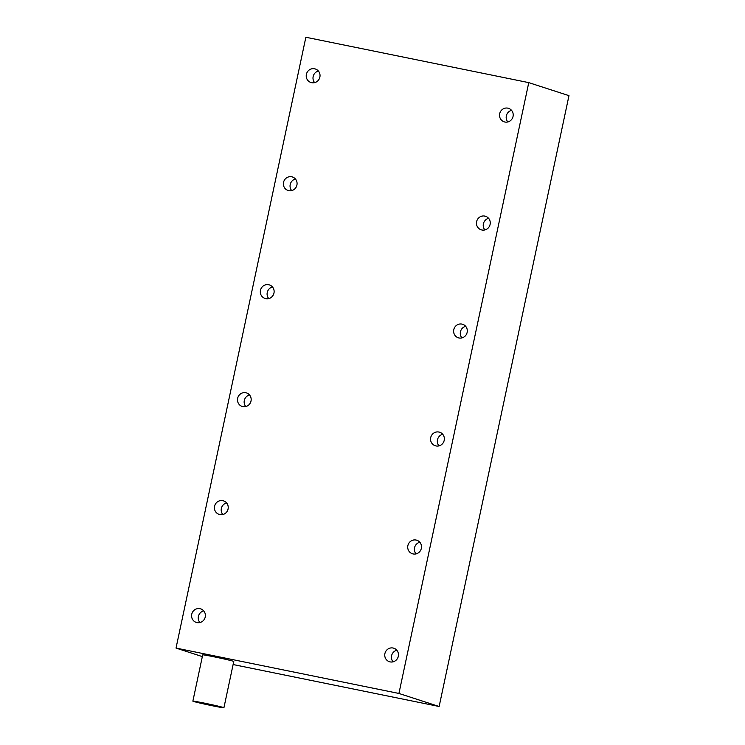 <?xml version="1.0" encoding="UTF-8"?>
<svg xmlns="http://www.w3.org/2000/svg" width="745" height="745" viewBox="0 0 745 745"><rect width="100%" height="100%" fill="white"/><g stroke="black" fill="none" stroke-linecap="round" stroke-linejoin="round"><path stroke-width="1.12" d="M314.66 68.81A7.096 6.817 -72 0 0 310.991 82.509A7.096 6.817 -72 0 0 319.782 77.489A7.096 6.817 -72 0 0 314.66 68.81M318.394 71.036A7.096 6.817 -72 0 0 314.632 82.63M291.705 176.788A7.096 6.817 -72 0 0 288.045 190.478A7.096 6.817 -72 0 0 296.827 185.458A7.096 6.817 -72 0 0 291.705 176.788M295.439 179.014A7.096 6.817 -72 0 0 291.686 190.599M268.759 284.758A7.096 6.817 -72 0 0 265.09 298.456A7.096 6.817 -72 0 0 273.881 293.437A7.096 6.817 -72 0 0 268.759 284.758M272.493 286.983A7.096 6.817 -72 0 0 268.731 298.577M461.937 324.094A7.096 6.817 -72 0 0 458.277 337.783A7.096 6.817 -72 0 0 467.059 332.764A7.096 6.817 -72 0 0 461.937 324.094M465.672 326.319A7.096 6.817 -72 0 0 461.919 337.904M484.893 216.115A7.096 6.817 -72 0 0 481.223 229.814A7.096 6.817 -72 0 0 490.014 224.794A7.096 6.817 -72 0 0 484.893 216.115M488.627 218.341A7.096 6.817 -72 0 0 484.865 229.935M507.839 108.146A7.096 6.817 -72 0 0 504.179 121.835A7.096 6.817 -72 0 0 512.96 116.816A7.096 6.817 -72 0 0 507.839 108.146M511.573 110.362A7.096 6.817 -72 0 0 507.82 121.957M393.09 648.02A7.096 6.817 -72 0 0 389.421 661.709A7.096 6.817 -72 0 0 398.212 656.69A7.096 6.817 -72 0 0 393.09 648.02M396.824 650.236A7.096 6.817 -72 0 0 393.062 661.83M416.036 540.041A7.096 6.817 -72 0 0 407.962 545.247A7.096 6.817 -72 0 0 413.093 553.926A7.096 6.817 -72 0 0 416.753 540.227A7.096 6.817 -72 0 0 416.036 540.041M419.77 542.267A7.096 6.817 -72 0 0 416.017 553.861M438.991 432.063A7.096 6.817 -72 0 0 435.322 445.761A7.096 6.817 -72 0 0 444.113 440.742A7.096 6.817 -72 0 0 438.991 432.063M442.726 434.288A7.096 6.817 -72 0 0 438.963 445.882M245.803 392.736A7.096 6.817 -72 0 0 242.144 406.425A7.096 6.817 -72 0 0 250.925 401.415A7.096 6.817 -72 0 0 245.803 392.736M249.538 394.962A7.096 6.817 -72 0 0 245.785 406.556M222.857 500.705A7.096 6.817 -72 0 0 219.188 514.404A7.096 6.817 -72 0 0 227.979 509.384A7.096 6.817 -72 0 0 222.857 500.705M226.592 502.931A7.096 6.817 -72 0 0 222.829 514.525M199.902 608.684A7.096 6.817 -72 0 0 191.828 613.889A7.096 6.817 -72 0 0 196.95 622.569A7.096 6.817 -72 0 0 200.619 608.87A7.096 6.817 -72 0 0 199.902 608.684M203.636 610.909A7.096 6.817 -72 0 0 199.883 622.503M223.351 707.489A15.868 0.475 -168 0 0 206.337 703.531A15.868 0.475 -168 0 0 192.871 701.147A15.868 0.475 -168 0 0 193.449 701.408A15.868 0.475 -168 0 0 210.463 705.366A15.868 0.475 -168 0 0 223.919 707.75A15.868 0.475 -168 0 0 223.351 707.489M223.919 707.75L233.762 661.476A15.868 0.475 -168 0 0 233.185 661.215A15.868 0.475 -168 0 0 216.171 657.258A15.868 0.475 -168 0 0 202.705 654.874L192.871 701.147M202.342 656.606L176.025 648.076L305.86 37.25L528.764 82.63L398.929 693.455L176.025 648.076M398.929 693.455L439.14 706.493L568.975 95.658L528.764 82.63M439.14 706.493L233.111 664.54"/></g></svg>
